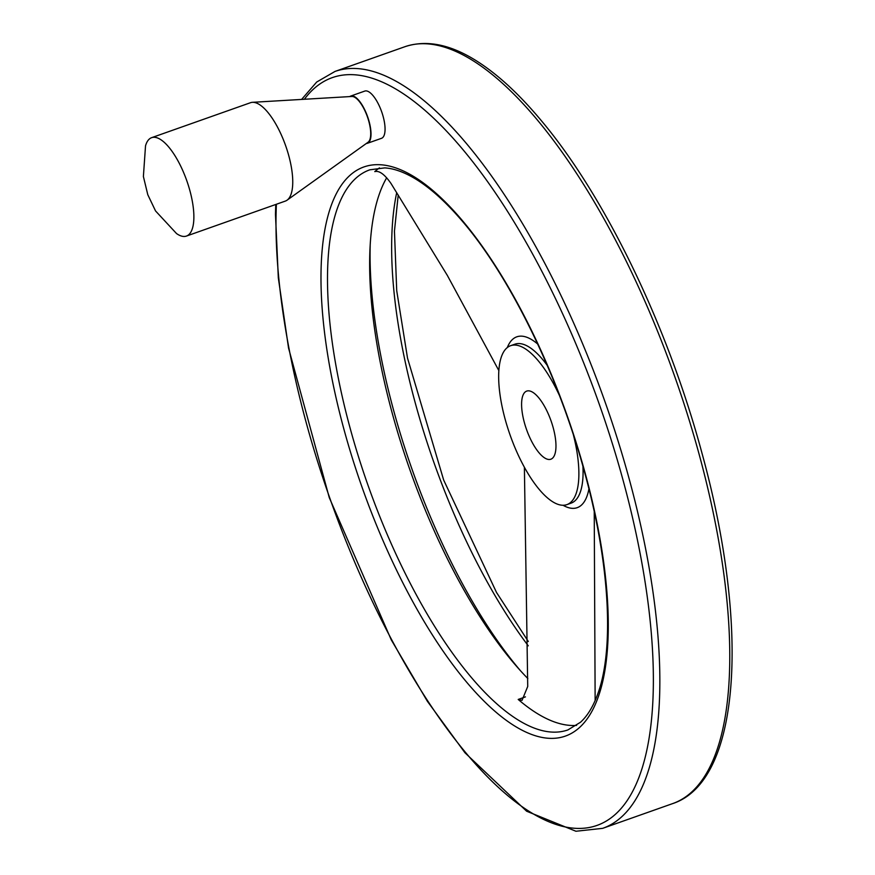 <?xml version="1.0" encoding="UTF-8"?>
<svg xmlns="http://www.w3.org/2000/svg" width="875" height="875" viewBox="0 0 875 875"><rect width="100%" height="100%" fill="white"/><g stroke="black" fill="none" stroke-linecap="round" stroke-linejoin="round"><path stroke-width="1.31" d="M498.881 370.639L447.344 275.428L391.092 183.608C384.672 174.387 379.236 170.384 374.784 171.609L376.392 171.052M375.495 171.194L374.784 171.609A297.052 106.881 -109.5 0 1 379.487 167.88M594.234 511.613L595.142 700.547M386.673 177.8A297.052 106.881 -109.5 0 0 394.155 420.142A297.052 106.881 -109.5 0 0 527.833 678.53M576.614 725.386A297.052 106.881 -109.5 0 1 518.197 699.442L522.025 700.361L527.723 686.47L524.388 467.272M350.744 96.053L364.798 91.077A25.047 9.013 70.5 0 1 383.162 116.561A25.047 9.013 70.5 0 1 381.5 138.316L367.445 143.281A25.047 9.013 -109.5 0 0 369.119 121.527A25.047 9.013 -109.5 0 0 350.744 96.053A25.047 9.013 -109.5 0 0 349.77 96.589M559.442 395.511A84.295 30.33 -109.5 0 0 510.672 345.68A84.295 30.33 -109.5 0 0 510.18 435.269A84.295 30.33 -109.5 0 0 566.88 504.634A84.295 30.33 -109.5 0 0 573.486 435.225M524.333 422.472A36.127 12.994 70.5 0 1 526.728 391.092A36.127 12.994 70.5 0 1 551.031 420.82A36.127 12.994 70.5 0 1 550.823 459.222A36.127 12.994 70.5 0 1 524.333 422.472M366.352 143.467A25.047 9.013 -109.5 0 0 367.445 143.281M186.441 236.064L285.316 201.097A52.183 18.78 -109.5 0 0 287.055 200.189L368.047 142.253A24.413 8.783 -109.5 0 0 368.856 121.472A24.413 8.783 -109.5 0 0 351.859 96.469L252.448 102.32A52.183 18.78 -109.5 0 0 250.523 102.703L151.648 137.659A52.183 18.78 -109.5 0 0 145.523 145.841L143.391 176.52L147.787 194.709L155.542 210.941L176.531 233.559A52.183 18.78 -109.5 0 0 186.441 236.064A52.183 18.78 -109.5 0 0 189.919 190.739A52.183 18.78 -109.5 0 0 151.648 137.659M287.055 200.189A52.183 18.78 -109.5 0 0 288.794 155.772A52.183 18.78 -109.5 0 0 252.448 102.32M595.142 698.994L595.919 698.72M547.258 365.433A84.295 30.33 -109.5 0 0 514.883 344.192L510.672 345.68M537.731 344.083A90.606 32.605 -109.5 0 0 507.303 347.583M566.88 504.634L571.08 503.147A84.295 30.33 -109.5 0 0 582.914 466.277M563.062 505.28A90.606 32.605 -109.5 0 0 588.919 488.873M370.191 245.514A309.291 111.278 -109.5 0 0 520.581 670.841M396.714 192.62A309.291 111.278 -109.5 0 0 528.259 645.827M699.311 454.967A401.417 144.43 -109.5 0 0 404.961 46.692C427.689 39.178 453.108 44.942 481.239 63.984C500.817 77.219 520.789 96.053 541.166 120.466C605.194 196.416 667.92 326.342 702.023 453.338C750.127 628.02 740.688 781.452 672.591 803.622A401.417 144.43 -109.5 0 0 699.311 454.967M275.745 204.488L275.472 214.408L278.316 277.845L288.542 348.031L329.263 497.591L391.267 639.866L427.339 701.225L464.975 752.773L526.619 811.212L575.925 831.25L602.678 828.341A401.417 144.43 -109.5 0 0 629.388 479.686A401.417 144.43 -109.5 0 0 335.037 71.422L404.961 46.692M276.391 204.258A396.605 142.691 -109.5 0 0 511.941 799.05A396.605 142.691 -109.5 0 0 623.23 480.823A396.605 142.691 -109.5 0 0 304.38 99.258M585.342 473.791A301.864 108.609 -109.5 0 0 336.962 192.467A301.864 108.609 -109.5 0 0 471.559 687.87A301.864 108.609 -109.5 0 0 585.342 473.791M369.83 169.816A297.052 106.881 -109.5 0 0 368.091 485.505A297.052 106.881 -109.5 0 0 567.886 729.936L580.486 722.258C587.508 715.914 593.305 706.344 597.898 693.547C614.359 648.605 609.667 563.413 584.927 473.561C558.458 374.762 508.659 273.47 459.386 217.809C444.489 200.802 430.194 188.048 416.5 179.539C404.83 172.353 394.231 168.47 384.727 167.891L369.83 169.816M518.197 699.442L525.448 696.872M398.212 195.037L394.45 231.142L396.714 290.653L407.52 358.116L443.669 480.058L496.519 592.462L528.303 641.484M602.678 828.341L672.591 803.622M335.037 71.422L316.706 82.02L301.613 99.422"/></g></svg>
